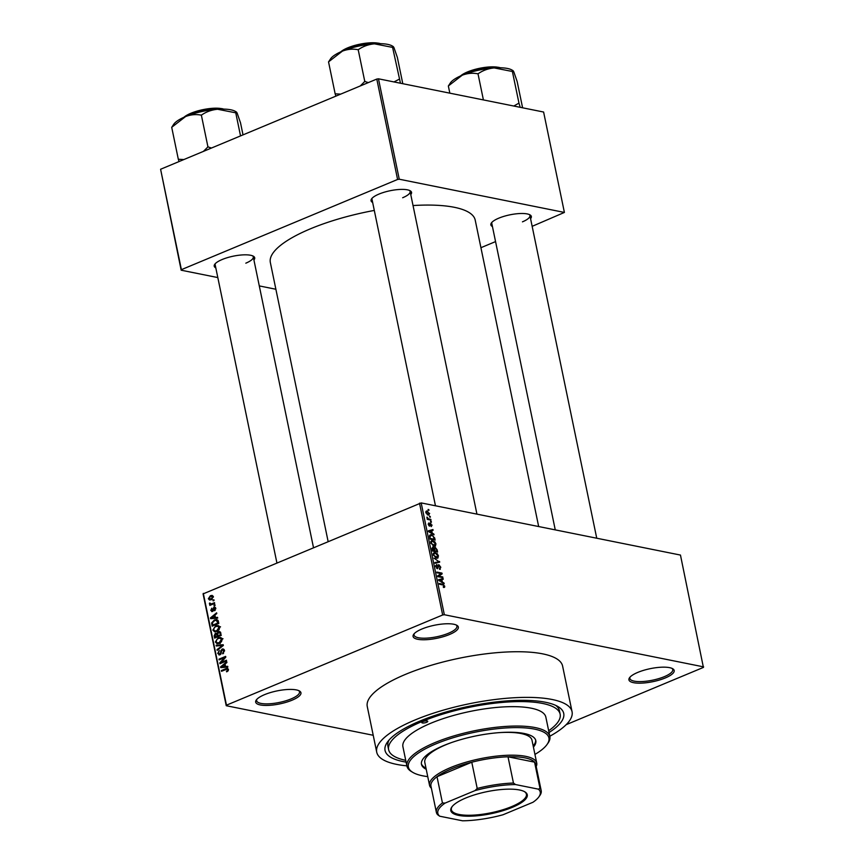 <?xml version="1.0" encoding="UTF-8"?>
<svg xmlns="http://www.w3.org/2000/svg" width="864" height="864" viewBox="0 0 864 864"><rect width="100%" height="100%" fill="white"/><g stroke="black" fill="none" stroke-linecap="round" stroke-linejoin="round"><path stroke-width="1.3" d="M264.546 694.656A23.112 6.631 -11.7 0 1 299.495 691.006A23.112 6.631 -11.7 0 1 292.075 700.196A23.112 6.631 -11.7 0 1 265.853 705.434A23.112 6.631 -11.7 0 1 256.316 699.948A23.112 6.631 -11.7 0 1 264.546 694.656M256.867 699.3A21.892 6.286 168.3 0 0 256.64 700.726A21.892 6.286 168.3 0 0 269.136 703.804A21.892 6.286 168.3 0 0 291.114 698.911A21.892 6.286 168.3 0 0 299.516 691.848A21.892 6.286 168.3 0 0 298.739 690.628M421.956 628.992A23.112 6.631 -11.7 0 1 456.905 625.342A23.112 6.631 -11.7 0 1 449.474 634.522A23.112 6.631 -11.7 0 1 423.263 639.77A23.112 6.631 -11.7 0 1 413.726 634.284A23.112 6.631 -11.7 0 1 421.956 628.992M414.266 633.625A21.892 6.286 168.3 0 0 414.04 635.062A21.892 6.286 168.3 0 0 426.535 638.14A21.892 6.286 168.3 0 0 448.513 633.236A21.892 6.286 168.3 0 0 456.916 626.173A21.892 6.286 168.3 0 0 456.138 624.953M637.794 672.397A23.112 6.631 -11.7 0 1 672.743 668.758A23.112 6.631 -11.7 0 1 665.312 677.938A23.112 6.631 -11.7 0 1 639.101 683.176A23.112 6.631 -11.7 0 1 629.564 677.7A23.112 6.631 -11.7 0 1 637.794 672.397M630.104 677.041A21.892 6.286 168.3 0 0 629.878 678.467A21.892 6.286 168.3 0 0 642.373 681.545A21.892 6.286 168.3 0 0 664.351 676.652A21.892 6.286 168.3 0 0 672.754 669.589A21.892 6.286 168.3 0 0 671.976 668.369M492.448 226.562A20.682 5.94 -11.7 0 1 491.422 222.912A20.682 5.94 -11.7 0 1 498.787 218.171A20.682 5.94 -11.7 0 1 530.053 214.909A20.682 5.94 -11.7 0 1 530.561 218.668M522.45 221.843A19.462 5.584 168.3 0 0 529.924 215.557A19.462 5.584 168.3 0 0 529.286 214.52M215.816 267.894A20.682 5.94 -11.7 0 1 214.79 264.244A20.682 5.94 -11.7 0 1 222.156 259.513A20.682 5.94 -11.7 0 1 253.422 256.241A20.682 5.94 -11.7 0 1 253.93 259.999M245.819 263.174A19.462 5.584 168.3 0 0 253.282 256.9A19.462 5.584 168.3 0 0 252.655 255.863M372.654 202.468A20.682 5.94 -11.7 0 1 371.617 198.817A20.682 5.94 -11.7 0 1 378.994 194.076A20.682 5.94 -11.7 0 1 410.26 190.814A20.682 5.94 -11.7 0 1 410.767 194.573M402.656 197.748A19.462 5.584 168.3 0 0 410.119 191.462A19.462 5.584 168.3 0 0 409.482 190.436M406.102 762.124A91.228 26.179 -11.7 0 1 387.569 741.906A91.228 26.179 -11.7 0 1 420.066 721.008A91.228 26.179 -11.7 0 1 558.025 706.601A91.228 26.179 -11.7 0 1 549.04 732.521M548.672 730.739A87.577 25.132 168.3 0 0 560.142 714.182L559.429 710.759A87.577 25.132 168.3 0 0 555.8 705.445M549.806 736.247A99.738 28.631 168.3 0 0 572.054 711.709A99.738 28.631 168.3 0 0 515.128 697.691A99.738 28.631 168.3 0 0 414.99 719.993A99.738 28.631 168.3 0 0 376.715 752.166A99.738 28.631 168.3 0 0 406.879 765.85M572.054 711.709L562.604 666.068A99.738 28.631 168.3 0 0 505.678 652.05A99.738 28.631 168.3 0 0 405.54 674.352A99.738 28.631 168.3 0 0 367.265 706.525L376.715 752.166M374.296 210.427A104.609 30.024 168.3 0 0 310.489 228.787A104.609 30.024 168.3 0 0 270.346 262.526L328.082 541.307M373.216 735.275L226.238 705.715L203.083 593.903L421.178 502.913L444.334 614.725L442.66 614.984L419.504 503.161M429.656 513.421L428.166 515.052L425.844 512.654L427.291 511.002L429.16 513.626M429.127 515.03L428.166 515.052M426.362 511.034L427.291 511.002L425.866 511.596M430.834 519.372L430.985 520.096L427.291 519.35L426.956 517.093L428.134 518.692L430.834 519.372L429.7 519.836M432.076 525.074L431.255 526.608L431.536 524.923L430.466 523.951L429.656 526.187L428.263 524.34L428.965 522.871L429.43 525.452L430.52 523.087L431.579 525.28M431.039 525.874L431.536 524.923M430.769 523.832L429.721 524.254M429.181 523.606L428.328 524.61M428.868 525.679L429.689 525.28M434.689 537.991L435.121 540.119L430.056 539.093L429.494 535.928L430.229 534.773L431.557 534.719L434.689 537.991L434.16 538.207M437.13 549.796L437.594 552.042L432.529 551.027L432.054 548.77L432.918 547.031L434.149 548.024L435.186 547.279L437.13 549.796L436.612 550.012M439.538 561.449L439.69 562.151L435.067 563.285L434.905 562.54L439.031 561.73L433.998 558.144L438.966 561.686M442.757 576.936L442.897 577.66L437.832 576.644L437.67 575.867L441.104 573.62L437.033 572.8L436.882 572.076L441.958 573.102L442.12 573.88L438.696 576.115L442.757 576.936L441.623 577.4M444.042 587.466L444.604 587.228L443.47 587.423L443.254 586.678L444.128 586.008L443.578 585.155L439.398 584.215L439.247 583.492L442.692 584.183L444.722 586.17L444.604 587.228L443.47 587.423M443.254 586.678L444.128 586.008M566.158 724.68L703.404 667.418L680.465 555.066L421.178 502.913M703.62 666.878L444.334 614.725M444.01 583.016L444.172 583.783L438.48 579.787L443.07 578.491L443.232 579.247L441.85 579.571L442.368 582.088L444.01 583.016L443.34 583.297M439.387 568.609L440.208 567.097L439.042 565.456L437.454 568.717L435.64 566.374L436.698 564.484L436.234 566.46L437.789 567.864L437.897 565.585L438.88 564.721L440.813 567.281L439.603 569.344L439.42 568.728M440.294 569.3L439.603 569.344M439.042 565.456L437.886 565.834M436.914 565.229L435.553 565.672M436.644 568.274L437.789 567.864M437.897 565.585L438.88 564.721L438.037 565.078M437.087 558.241L438.091 557.82L436.504 558.187L433.253 554.839L434.041 552.625L437.249 553.662L438.458 555.898L437.638 558.122M434.624 546.307L435.618 545.886L434.03 546.253L430.78 542.916L431.568 540.691L434.786 541.728L435.985 543.964L435.164 546.188M433.868 534.06L434.03 534.827L428.501 531.598L428.35 530.831L432.94 529.535L433.091 530.291L431.708 530.615L432.227 533.131L433.868 534.06L433.199 534.341M431.255 521.446L431.406 522.169L430.682 522.029L430.531 521.294L431.255 521.446L430.618 521.705M430.229 516.467L430.38 517.19L429.656 517.05L429.505 516.316L430.229 516.467L429.592 516.726M428.814 509.62L428.965 510.343L428.242 510.203L428.09 509.468L428.814 509.62L428.177 509.89M212.954 600.156L213.905 599.756L214.056 600.48L213.106 600.88L212.954 600.156L214.034 600.372M212.004 603.698L214.51 602.662L214.661 603.385L209.833 605.405L210.449 604.357L209.412 603.839L209.531 603.05L210.989 603.979L213.278 603.958M211.723 604.606L209.412 603.839L212.209 604.411M210.287 603.526L212.501 604.282M213.991 605.135L214.931 604.735L215.082 605.459L214.142 605.858L213.991 605.135L215.06 605.351M215.438 607.532L213.851 607.219L215.773 608.321L214.585 610.74L215.071 608.558L214.121 607.889L212.49 611.496L210.784 610.438L211.81 608.18L211.464 610.124L212.242 610.816L213.851 607.219L214.747 607.09M215.827 608.71L214.121 607.889M212.49 611.496L211.734 611.604M211.464 610.124L213.149 610.999M215.438 617.555L217.544 617.35L217.706 618.116L210.611 618.678L210.449 617.911L216.616 612.824L216.767 613.58L214.92 615.038L215.438 617.555L217.685 618.008M219.683 627.21L219.078 629.726L216.95 631.39L214.574 631.778L212.868 630.04L215.708 625.828L218.236 625.547L219.683 627.21M222.156 639.133L221.54 641.65L219.413 643.324L217.048 643.712L215.341 641.974L218.171 637.751L220.709 637.481L222.156 639.133M228.42 669.406L228.193 670.745L226.681 671.846L227.642 669.697L226.973 669.125L221.508 671.296L221.357 670.572L225.86 668.693L227.513 668.358L228.42 669.406L227.135 669.136M228.463 669.859L226.973 669.125M203.31 593.363L226.465 705.175L442.66 614.984M225.58 666.511L227.686 666.306L227.848 667.073L220.752 667.634L220.59 666.868L226.746 661.781L226.908 662.548L225.05 663.995L225.58 666.511L227.826 666.965M221.119 662.44L226.433 660.226L226.573 660.949L219.942 663.725L219.78 662.947L224.467 657.666L219.143 659.88L218.992 659.156L225.634 656.392L225.796 657.169L221.119 662.44L222.394 662.699M224.046 649.458L222.124 649.069L224.51 650.527L222.772 653.864L223.722 650.786L222.286 649.782L219.974 654.804L217.728 653.497L219.262 650.484L218.506 653.152L219.845 654.07L220.482 653.562L220.763 650.83L222.124 649.069L223.193 648.94M224.359 650.009L222.286 649.782M219.974 654.804L218.948 654.944M220.601 654.415L219.272 654.145L220.763 654.253M216.108 645.224L223.214 644.738L223.366 645.451L217.177 650.365L217.015 649.62L222.523 645.462L216.27 645.98L216.108 645.224L218.873 645.775M218.398 631.681L219.618 631.519L221.27 635.332L214.639 638.107L214.164 635.85L215.428 633.15L216.972 633.355L218.398 631.681L220.46 632.102M217.642 633.604L215.428 633.15L217.652 633.496M214.434 619.931L216.896 619.542L218.365 621.281L218.797 623.408L212.166 626.173L211.626 622.944L214.434 619.931L216.151 620.276M210.384 595.696L212.155 595.393L213.354 596.657L211.28 599.724L209.563 600.016L208.354 598.741L210.384 595.696L213.235 596.279M532.148 226.336L564.397 212.436L543.607 112.028L378.464 78.808L399.254 179.215L397.591 179.464L376.79 79.067L378.464 78.808M564.397 212.436L399.254 179.215M217.814 277.571L181.17 270.205L160.596 169.258L376.79 79.067M160.596 169.258L181.397 269.665L397.591 179.464M275.886 289.256L259.297 285.919M480.935 247.698L495.558 241.596M538.672 526.543L475.211 220.104A104.609 30.024 168.3 0 0 413.035 205.546M181.397 269.665L181.17 270.205M372.179 198.158A19.462 5.584 168.3 0 0 372.006 199.357L435.467 505.786M491.972 222.253A19.462 5.584 168.3 0 0 491.8 223.452L555.26 529.88M215.341 263.585A19.462 5.584 168.3 0 0 215.168 264.794L276.858 562.669M226.465 705.175L226.238 705.715M389.146 739.951A87.577 25.132 168.3 0 0 387.914 746.269L388.627 749.693A87.577 25.132 168.3 0 0 405.734 760.342M227.545 671.371L226.444 671.155M228.42 669.416L227.286 669.19M222.631 670.82L221.357 670.572M223.366 667.429L220.59 666.868M222.674 666.716L224.748 666.587L224.327 664.567L221.346 666.911L225.396 667.267M227.351 667.116L224.748 666.587M223.765 667.397L221.346 666.911M225.212 664.751L224.327 664.567M221.141 663.217L219.78 662.947M225.223 657.817L224.467 657.666M220.266 659.416L218.992 659.156M223.56 653.378L222.534 653.173M224.575 650.959L223.722 650.786M218.689 653.692L217.728 653.497M221.13 653.692L220.482 653.562M221.476 650.97L220.763 650.83M217.901 649.793L217.015 649.62M223.182 645.592L222.523 645.462M216.302 642.168L215.341 641.974M221.011 638.356L218.171 637.751M221.076 638.334L221.692 638.118M216.119 641.639L217.35 642.935L219.272 642.589L221.378 639.468L220.126 638.183L218.3 638.485L216.864 639.425L216.119 641.639M220.363 642.805L219.272 642.589M222.21 639.63L221.378 639.468M215.05 636.023L214.164 635.85M215.266 637.049L217.242 636.228L216.734 634.122L215.687 633.83L215.266 637.049L216.54 637.308M218.516 636.487L217.242 636.228M217.696 634.316L215.687 633.83M218.02 635.904L220.342 634.932L219.791 632.675L218.56 632.405L217.717 634.468L218.02 635.904L219.294 636.163M221.227 635.105L220.342 634.932M220.763 632.869L218.56 632.405M220.903 633.571L220.028 633.388M213.829 630.234L212.868 630.04M218.549 626.432L215.708 625.828M218.603 626.411L219.218 626.184M213.646 629.716L214.877 631.012L216.81 630.666L218.905 627.534L217.652 626.249L215.838 626.562L214.402 627.491L213.646 629.716M217.89 630.882L216.81 630.666M219.748 627.707L218.905 627.534M212.425 623.095L211.626 622.944M217.426 620.471L217.998 620.276M212.792 625.126L217.879 622.998L216.259 620.276L214.574 620.654L212.447 622.75L212.792 625.126L214.067 625.385M218.754 623.182L217.879 622.998M218.171 620.622L216.259 620.276M218.484 621.875L217.609 621.691M213.224 618.473L210.449 617.911M212.533 617.76L214.607 617.63L214.196 615.611L211.216 617.954L215.266 618.311M217.21 618.16L214.607 617.63M213.624 618.44L211.216 617.954M215.071 615.784L214.196 615.611M215.244 610.232L214.348 610.049M211.637 610.61L210.784 610.438M213.386 610.578L212.598 610.416M210.956 604.93L209.682 604.67M212.306 604.422L212.425 603.634M210.254 603.191L209.531 603.05M209.272 598.925L208.354 598.741M213.408 597.078L210.589 596.408L209.056 598.482L211.583 599.584M209.056 598.482L211.118 599L212.663 596.927L211.885 596.182L213.311 596.462M212.209 599.216L211.118 599M444.128 586.418L444.722 586.17M438.588 580.273L443.07 578.491M441.731 582.358L442.368 582.088M440.111 580.748L441.72 581.72L441.31 579.701L439.074 580.219L440.111 580.748L439.452 581.029M441.094 581.99L441.72 581.72M440.834 573.566L441.958 573.102M438.318 575.446L442.12 573.88M438.329 575.456L437.67 575.888M437.8 576.493L438.696 576.115M440.262 567.508L440.813 567.281M435.596 563.155L439.031 561.73M433.307 553.392L435.283 552.571M436.709 553.878L437.249 553.662M437.918 556.124L438.458 555.898M433.339 555.174L437.303 557.42L435.888 558.014M435.467 557.831L437.864 555.779L435.413 553.295L434.333 553.37L433.847 554.958M433.199 553.846L434.333 553.37M432.443 550.638L434.484 550.724L433.998 548.586L433.156 547.765L431.968 548.143M433.361 551.189L434.484 550.724M433.156 547.765L432.972 550.411M433.955 551.308L436.849 551.2L436.32 548.888L435.337 548.014L433.944 548.456M435.726 551.664L436.849 551.2M434.257 549.623L434.776 549.407L435.078 550.843M435.337 548.014L434.776 549.407M430.834 541.469L432.81 540.637M434.246 541.955L434.786 541.728M435.445 544.19L435.985 543.964M430.866 543.24L434.83 545.497L433.415 546.08M433.004 545.908L435.391 543.856L432.95 541.361L431.86 541.447L431.374 543.024M430.726 541.922L431.86 541.447M429.538 535.561L431.557 534.719M430.499 538.488L434.387 539.266L432.994 535.982L431.698 535.453L430.121 536.188L429.98 538.704M433.253 539.741L434.387 539.266M429.527 536.436L431.698 535.453M428.447 531.317L432.94 529.535M431.59 533.401L432.227 533.131M429.97 531.792L431.59 532.764L431.168 530.744L428.944 531.263L429.97 531.792L429.311 532.062M430.952 533.023L431.59 532.764M426.881 517.676L427.518 517.406M427.237 519.07L428.134 518.692M427.788 519.458L428.922 518.983M425.92 512.968L428.76 514.318L427.496 514.847M427.194 514.674L429.127 513.292L427.486 511.736L426.373 512.773L427.486 511.736M422.96 721.591A3.046 0.875 168.3 0 0 421.794 722.574A3.046 0.875 168.3 0 0 423.533 723.006A3.046 0.875 168.3 0 0 426.578 722.326A3.046 0.875 168.3 0 0 427.745 721.343A3.046 0.875 168.3 0 0 426.017 720.911A3.046 0.875 168.3 0 0 422.96 721.591M533.423 747.09A58.385 16.762 168.3 0 0 535.81 740.632A58.385 16.762 168.3 0 0 502.492 732.424A58.385 16.762 168.3 0 0 443.869 745.481A58.385 16.762 168.3 0 0 421.47 764.316A58.385 16.762 168.3 0 0 426.222 769.284M421.384 763.733A58.385 16.762 168.3 0 0 425.984 768.139M534.935 754.423A71.766 20.596 168.3 0 0 546.934 744.638A71.766 20.596 168.3 0 0 517.32 727.607A71.766 20.596 168.3 0 0 435.91 743.882A71.766 20.596 168.3 0 0 412.841 772.405A71.766 20.596 168.3 0 0 427.745 776.617M412.841 772.405L411.491 771.595A72.986 20.952 -11.7 0 1 406.933 766.13A72.986 20.952 -11.7 0 1 434.948 742.597A72.986 20.952 -11.7 0 1 508.216 726.278A72.986 20.952 -11.7 0 1 549.871 736.538A72.986 20.952 -11.7 0 1 547.852 743.364L546.934 744.638M549.871 736.538L545.854 717.142A72.986 20.952 168.3 0 0 504.198 706.882A72.986 20.952 168.3 0 0 430.931 723.2A72.986 20.952 168.3 0 0 402.916 746.734L406.933 766.13M560.142 714.182A87.577 25.132 168.3 0 0 510.16 701.87A87.577 25.132 168.3 0 0 422.237 721.451A87.577 25.132 168.3 0 0 388.627 749.693M431.384 788.227A54.734 15.714 -11.7 0 1 429.527 785.257L424.807 762.437A54.734 15.714 -11.7 0 1 445.813 744.779A54.734 15.714 -11.7 0 1 451.3 742.64M499.813 732.596A54.734 15.714 -11.7 0 1 531.997 740.232L536.728 763.052A54.734 15.714 -11.7 0 1 536.198 766.53M533.185 745.945A58.385 16.762 168.3 0 0 535.658 740.07M519.469 789.977A39.042 11.21 -11.7 0 1 524.826 791.834A39.042 11.21 -11.7 0 1 507.665 809.136A39.042 11.21 -11.7 0 1 458.6 815.378A39.042 11.21 -11.7 0 1 451.872 806.944A39.042 11.21 -11.7 0 1 481.291 792.958A39.042 11.21 -11.7 0 1 519.469 789.977M452.174 806.555A38.318 10.994 168.3 0 0 451.375 809.762A38.318 10.994 168.3 0 0 459.022 814.45A38.318 10.994 168.3 0 0 501.984 810.022A38.318 10.994 168.3 0 0 526.414 794.221A38.318 10.994 168.3 0 0 524.405 791.597M538.391 789.156L540 788.378A53.525 15.358 -11.7 0 1 541.21 790.679L535.766 764.446A53.525 15.358 168.3 0 0 534.568 762.145A53.525 15.358 168.3 0 0 525.085 757.89A53.525 15.358 168.3 0 0 508.01 756.799A53.525 15.358 168.3 0 0 471.776 762.221A53.525 15.358 168.3 0 0 437.011 776.714A53.525 15.358 168.3 0 0 430.952 786.143L436.385 812.387A53.525 15.358 -11.7 0 1 442.444 802.958L445.1 803.088A52.304 15.012 168.3 0 0 439.679 816.199L462.532 820.8A52.304 15.012 168.3 0 0 503.042 814.752L532.969 802.267A52.304 15.012 168.3 0 0 538.812 796.964A52.304 15.012 168.3 0 0 538.391 789.156L515.538 784.555A52.304 15.012 168.3 0 0 475.027 790.603L445.1 803.088M429.527 785.257A54.734 15.714 -11.7 0 1 464.422 762.685A54.734 15.714 -11.7 0 1 525.798 756.356A54.734 15.714 -11.7 0 1 536.728 763.052M540 788.378L534.568 762.145L508.01 756.799L513.454 783.043L515.538 784.555M475.027 790.603L477.209 788.454L471.776 762.221L437.011 776.714L442.444 802.958M439.679 816.199L437.594 814.687A53.525 15.358 -11.7 0 1 436.385 812.387M541.21 790.679A53.525 15.358 -11.7 0 1 539.73 795.69L538.812 796.964M477.209 788.454A53.525 15.358 -11.7 0 1 513.454 783.043M235.332 111.37A32.908 9.45 168.3 0 0 230.818 109.804A32.908 9.45 168.3 0 0 217.588 109.264L235.796 112.828L236.369 111.985L235.332 111.37M235.796 112.828C235.926 111.51 236.39 111.64 237.179 113.206L240.516 122.828L243.011 134.87M240.538 135.907L235.732 112.709M201.744 114.923C206.388 111.715 211.669 109.836 217.588 109.264A32.908 9.45 168.3 0 0 185.576 116.564C190.706 114.61 195.847 114.124 200.977 115.096L201.744 114.923M211.475 148.036L207.943 146.891L201.323 114.944M207.943 146.891L203.396 151.405M183.859 159.548L178.319 159.257L171.709 127.31L185.576 116.564A32.908 9.45 168.3 0 0 173.848 124.103L171.785 127.267M178.319 159.257L179.053 161.557M208.354 146.869A37.778 10.843 168.3 0 0 207.587 147.042M520.258 107.33L519.037 103.442A37.778 10.843 168.3 0 0 518.81 103.399A37.778 10.843 168.3 0 0 518.573 103.345L513.788 106.024M449.831 93.161L448.34 85.968L462.208 75.222C467.348 73.278 472.478 72.781 477.608 73.764L478.375 73.58C483.019 70.384 488.3 68.494 494.219 67.932L512.428 71.496L513 70.643L511.974 70.027A32.908 9.45 168.3 0 0 494.219 67.932A32.908 9.45 168.3 0 0 462.208 75.222A32.908 9.45 -11.7 0 0 450.479 82.76L448.427 85.936M522.601 107.806L517.147 81.497L513.81 71.874C513.022 70.297 512.557 70.178 512.428 71.496M519.037 103.442L512.363 71.377M483.408 99.922L477.965 73.613M392.17 45.932A32.908 9.45 168.3 0 0 387.655 44.366A32.908 9.45 168.3 0 0 374.425 43.837L392.623 47.401L393.206 46.548L392.17 45.932M392.623 47.401C392.764 46.084 393.228 46.202 394.016 47.779L397.354 57.402L402.797 83.711M400.464 83.236L392.569 47.282M399.19 79.229L393.984 81.929M358.571 49.486C363.226 46.289 368.507 44.41 374.425 43.837A32.908 9.45 168.3 0 0 342.403 51.127C347.544 49.183 352.685 48.686 357.804 49.669L358.571 49.486M368.312 82.598L364.781 81.464L358.16 49.518M364.781 81.464L360.234 85.968M340.697 94.122L335.156 93.82L328.536 61.873L342.403 51.127A32.908 9.45 168.3 0 0 330.685 58.666L328.622 61.841M335.156 93.82L335.891 96.131M365.191 81.443A37.778 10.843 168.3 0 0 364.424 81.616M228.366 669.19L225.86 668.693M221.389 652.374L220.687 652.234M222.264 646.326L221.54 646.186M217.836 635.04L216.961 634.867M212.62 624.316L211.745 624.143M213.559 609.638L212.695 609.466M441.569 584.647L442.692 584.183M437.897 567.302L438.448 567.065M435.046 563.209L438.296 561.848M429.721 524.912L430.412 524.621M222.329 109.102A23.112 6.631 168.3 0 0 184.885 116.856M183.946 117.266A22.378 6.426 -11.7 0 1 201.398 109.987A22.378 6.426 -11.7 0 1 221.67 108.659M498.96 67.759A23.112 6.631 168.3 0 0 461.516 75.514M460.577 75.935A22.378 6.426 -11.7 0 1 478.03 68.645A22.378 6.426 -11.7 0 1 498.301 67.327M379.166 43.664A23.112 6.631 168.3 0 0 341.723 51.419M340.783 51.84A22.378 6.426 -11.7 0 1 358.225 44.55A22.378 6.426 -11.7 0 1 378.508 43.232M217.35 642.935L220.244 643.518M220.126 638.183L223.02 638.766M216.259 633.744L217.652 634.025M219.272 632.308L220.676 632.588M214.877 631.012L217.771 631.584M217.652 626.249L220.547 626.832M214.51 607.846L215.708 608.083M211.961 610.848L213.084 611.075M210.73 603.968L212.436 604.314M443.923 586.656L443.318 586.915M437.659 567.983L436.741 568.361M430.639 535.464L429.494 535.939M430.585 523.832L429.721 524.189M428.965 523.638L428.209 523.962M429.559 525.442L428.9 525.712M426.73 511.758L425.779 512.147M253.282 256.9L313.448 547.409M529.924 215.557L596.743 538.229M476.939 514.134L410.119 191.462M223.765 109.112L221.951 108.626L201.312 109.966L183.568 117.439M460.199 76.097L477.954 68.634L498.582 67.295L500.396 67.781M380.603 43.686L378.788 43.2L358.15 44.539L340.405 52.002"/></g></svg>
